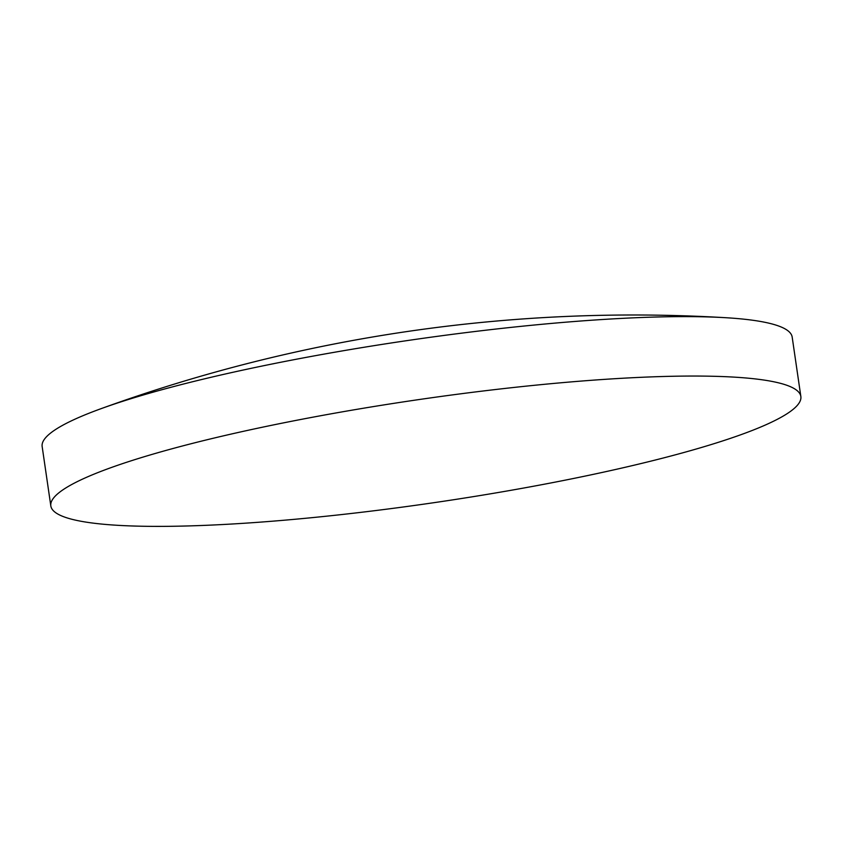 <?xml version="1.0" encoding="UTF-8"?>
<svg xmlns="http://www.w3.org/2000/svg" width="843" height="843" viewBox="0 0 843 843"><rect width="100%" height="100%" fill="white"/><g stroke="black" fill="none" stroke-linecap="round" stroke-linejoin="round"><path stroke-width="1.26" d="M800.85 396.505L792.178 337.074A378.981 52.097 171.7 0 0 725.022 317.663A378.981 52.097 171.7 0 0 695.833 316.683A378.981 52.097 171.7 0 0 166.092 388.591A378.981 52.097 171.7 0 0 100.97 408.707A378.981 52.097 171.7 0 0 42.15 446.495L50.822 505.926A378.981 52.097 171.7 0 0 147.167 526.317A378.981 52.097 171.7 0 0 563.819 480.426A378.981 52.097 171.7 0 0 800.85 396.505A378.981 52.097 171.7 0 0 704.506 376.115A378.981 52.097 171.7 0 0 287.853 422.006A378.981 52.097 171.7 0 0 50.822 505.926M725.022 317.663A1561.436 1561.436 0 0 0 100.97 408.707"/></g></svg>

